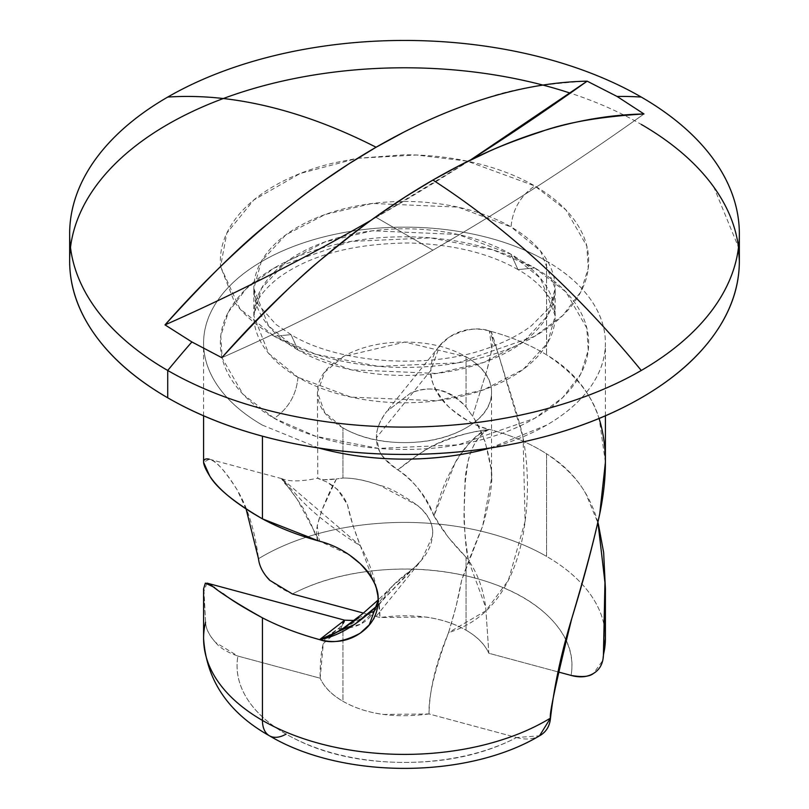 <?xml version="1.0" encoding="UTF-8"?>
<svg xmlns="http://www.w3.org/2000/svg" width="809" height="809" viewBox="0 0 809 809"><rect width="100%" height="100%" fill="white"/><g stroke="black" fill="none" stroke-linecap="round" stroke-linejoin="round"><path stroke-width="0.61" stroke-dasharray="4.04 3.03" d="M448.53 632.739L455.983 606.79L461.524 580.71C465.65 568.464 472.709 550.211 482.7 525.951L491.559 478.261L491.205 469.311L485.258 442.118C479.535 428.507 475.308 419.871 472.567 416.22L486.988 370.047C493.632 345.038 494.441 332.003 489.405 330.962C478.271 326.846 464.75 328.98 448.864 337.363L439.692 345.797L430.873 370.31L376.428 437.72C376.084 430.176 379.502 421.428 386.662 411.478L410.669 393.012C430.307 384.659 448.773 389.311 466.065 406.967L472.547 416.241L466.065 406.967C450.573 389.412 432.107 384.76 410.669 393.012L386.662 411.478C379.765 420.528 376.357 429.286 376.428 437.72C376.195 449.895 383.314 460.604 397.795 469.867L397.795 469.867C415.128 482.093 427.203 497.424 434.039 515.879L448.277 537.277L466.065 557.219L466.065 630.201C443.271 617.267 414.562 613.04 379.947 617.52C379.603 592.734 373.091 568.858 360.409 545.903L352.997 525.607L347.445 504.674C343.319 494.602 336.261 486.967 326.27 481.749L317.806 478.432L323.752 479.676L336.433 478.888L322.012 509.953L317.179 525.688L319.595 541.211L349.134 554.721M203.595 588.871L205.567 622.182C205.85 628.542 209.197 635.308 215.609 642.467C219.664 647.716 227.096 652.256 237.917 656.079A167.423 96.665 0 0 0 286.113 734.097C317.613 752.279 355.636 761.704 400.172 762.371C444.707 763.039 483.519 754.757 516.607 737.535L429.053 713.963L382.981 714.448C367.549 712.173 354.2 707.794 342.935 701.282L342.935 640.597L342.935 701.282C331.7 694.8 324.106 687.104 320.162 678.215C324.187 687.084 331.781 694.779 342.935 701.282C365.729 714.226 394.438 718.453 429.053 713.963C429.397 689.865 435.909 662.743 448.591 632.587C434.918 668.841 428.406 695.962 429.053 713.963L516.607 737.535L539.522 735.816M297.955 377.307C296.448 394.661 288.55 408.333 274.271 418.314L243.024 394.256L222.182 358.165L220.756 335.927L228.31 312.173L246.229 288.773L274.271 267.951L350.873 241.416L430.55 237.876L493.055 249.9L534.729 267.951L517.982 269.609L511.045 254.279L457.914 234.448L372.271 230.808L325.198 241.82L285.86 262.167L261.428 288.5L253.824 315.793L268.527 353.28L297.955 377.307A150.676 86.998 0 0 0 452.656 398.22A150.676 86.998 0 0 0 553.811 327.483A150.676 86.998 0 0 0 511.045 254.279A150.676 86.998 0 0 0 356.344 233.356A150.676 86.998 0 0 0 255.189 304.103A150.676 86.998 0 0 0 297.955 377.307L351.086 397.138L436.729 400.768L483.802 389.766L523.14 369.42L547.572 343.087L555.176 315.793L540.473 278.296L511.045 254.279L517.982 269.609L534.729 267.951C551.991 277.922 565.299 289.42 574.643 302.445C583.997 315.47 588.669 329.03 588.669 343.127C588.669 357.234 583.997 370.795 574.643 383.82C565.299 396.845 551.991 408.343 534.729 418.314C517.457 428.285 497.535 435.97 474.974 441.36C452.413 446.76 428.922 449.46 404.5 449.46C380.078 449.46 356.587 446.76 334.026 441.36C311.465 435.97 291.543 428.285 274.271 418.314C257.009 408.343 243.701 396.845 234.357 383.82C225.003 370.795 220.331 357.234 220.331 343.127C220.331 329.03 225.003 315.47 234.357 302.445C243.701 289.42 257.009 277.922 274.271 267.951C291.543 257.98 311.465 250.294 334.026 244.894C356.587 239.504 380.078 236.804 404.5 236.804C428.922 236.804 452.413 239.504 474.974 244.894C497.535 250.294 517.457 257.98 534.729 267.951L565.976 292.009L586.818 328.09L588.244 350.337L580.69 374.092L562.771 397.492L534.729 418.314L458.127 444.849L378.45 448.388L315.945 436.364L274.271 418.314C288.55 408.333 296.448 394.661 297.955 377.307M357.709 158.261L404.5 154.782C428.922 154.782 452.413 157.482 474.974 162.882C497.535 168.272 517.457 175.958 534.729 185.928L565.976 209.986L586.818 246.078L588.244 268.325L580.69 292.069L562.771 315.48L534.729 336.291L458.127 362.826L378.45 366.366L315.945 354.342L274.271 336.291C291.543 346.262 311.465 353.948 334.026 359.348C356.587 364.738 380.078 367.438 404.5 367.438C428.922 367.438 452.413 364.738 474.974 359.348C497.535 353.948 517.457 346.262 534.729 336.291C551.991 326.33 565.299 314.822 574.643 301.797C583.997 288.773 588.669 275.212 588.669 261.115C588.669 247.008 583.997 233.447 574.643 220.422C565.299 207.397 551.991 195.899 534.729 185.928C520.45 195.909 512.552 209.582 511.045 226.935L540.473 250.962L555.176 288.449L547.572 315.743L523.14 342.076L483.802 362.422L436.729 373.434L351.086 369.794L297.955 349.963A150.676 86.998 180 0 1 255.189 276.769A150.676 86.998 180 0 1 356.344 206.022A150.676 86.998 180 0 1 511.045 226.935A150.676 86.998 180 0 1 553.811 300.139A150.676 86.998 180 0 1 452.656 370.886A150.676 86.998 180 0 1 297.955 349.963L291.018 334.633L274.271 336.291C257.009 326.33 243.701 314.822 234.357 301.797L220.574 266.586L239.949 308.856L274.271 336.291L291.018 334.633L297.955 349.963L268.527 325.946L253.824 288.449L261.428 261.155L285.86 234.822L325.198 214.476L372.271 203.474L457.914 207.104L511.045 226.935C512.552 209.582 520.45 195.909 534.729 185.928L467.036 161.102L416.473 155.004L357.669 158.281L334.026 162.882C311.465 168.272 291.543 175.958 274.271 185.928C257.009 195.899 243.701 207.397 234.357 220.422C225.003 233.447 220.331 247.008 220.331 261.115L220.564 266.474L226.833 233.113L253.773 200.015L300.149 173.5L357.639 158.281M377.793 605.253L421.661 559.97L432.37 536.448C434.17 525.911 429.185 515.545 417.424 505.352C400.688 493.652 388.158 487.018 379.815 485.43C366.224 480.384 353.927 477.927 342.935 478.058L342.935 427.89L342.935 478.058L336.362 478.958L342.935 478.058C353.159 477.856 365.446 480.313 379.815 485.43L417.424 505.352C428.871 514.554 433.857 524.93 432.37 536.448C431.248 548.371 424.189 559.585 411.205 570.092C393.872 582.52 381.787 595.97 374.961 610.451L360.44 624.305L342.935 628.28L342.935 640.425L342.935 628.28L337.849 628.896L325.734 637.421M325.572 637.725L323.287 643.58C321.021 652.226 319.98 663.774 320.162 678.215L237.917 656.079C235.409 670.509 238.372 684.556 246.806 698.218C255.25 711.88 268.345 723.843 286.113 734.097A167.423 96.665 0 0 0 516.607 737.535L516.658 737.555M317.441 392.345C317.441 406.219 325.936 418.071 342.935 427.89A87.059 50.259 0 0 0 437.821 438.781A87.059 50.259 0 0 0 491.559 392.345C491.559 406.219 483.064 418.071 466.065 427.89C449.066 437.699 428.537 442.604 404.5 442.604C380.463 442.604 359.934 437.699 342.935 427.89L324.611 412.317L317.441 392.345L324.783 372.14L343.522 356.466L404.773 342.076L466.065 356.799L466.065 406.967L466.065 356.799C483.064 366.619 491.559 378.46 491.559 392.345A87.059 50.259 0 0 0 466.065 356.799C449.066 346.99 428.537 342.076 404.5 342.076C380.463 342.076 359.934 346.99 342.935 356.799C325.936 366.619 317.441 378.46 317.441 392.345L317.806 478.432C321.466 479.97 327.675 480.121 336.433 478.888M605.405 462.323L599.297 419.183C592.4 394.944 574.825 373.485 546.56 354.817C529.885 344.624 510.833 336.675 489.405 330.962C474.418 327.079 460.908 329.212 448.864 337.363C437.022 345.494 431.025 356.476 430.873 370.31C431.025 383.911 437.012 396.137 448.853 406.978C460.897 418.031 474.418 425.504 489.405 429.387C479.15 433.705 471.92 444.849 467.733 462.809L465.175 482.771L464.144 510.449C463.506 520.885 464.932 537.489 468.411 560.263L468.401 560.273C477.512 573.207 483.276 588.901 485.713 607.347L488.838 653.268C484.813 644.399 477.219 636.713 466.065 630.201L466.065 557.219L468.411 560.263L485.713 607.347L488.838 653.268L558.463 672.016L488.838 653.268C484.894 644.379 477.3 636.693 466.065 630.201C454.8 623.699 441.451 619.31 426.019 617.045L379.947 617.52L363.423 613.07L379.947 617.52L377.833 595.475M490.396 447.994L546.56 425.15C565.4 414.279 579.922 401.729 590.115 387.521C600.308 373.313 605.405 358.508 605.405 343.127C605.405 327.746 600.308 312.952 590.115 298.743C579.922 284.535 565.4 271.986 546.56 261.115C527.721 250.234 505.999 241.851 481.385 235.965C456.772 230.08 431.146 227.137 404.5 227.137C377.854 227.137 352.228 230.08 327.615 235.965C303.001 241.851 281.279 250.234 262.44 261.115C243.6 271.986 229.078 284.535 218.885 298.743C208.692 312.952 203.595 327.746 203.595 343.127C203.595 358.508 208.692 373.313 218.885 387.521C229.078 401.729 243.6 414.279 262.44 425.15A200.905 115.99 180 0 1 205.415 327.544A200.905 115.99 180 0 1 340.286 233.225A200.905 115.99 180 0 1 546.56 261.115L546.56 354.817L546.56 261.115A200.905 115.99 180 0 1 603.585 358.711A200.905 115.99 180 0 1 490.608 447.933M605.405 638.068A200.905 115.99 0 0 0 546.56 556.39L546.56 453.809C565.016 466.297 578.142 479.686 585.938 493.975L598.336 523.898M344.159 620.26L344.594 621.565L340.589 628.532L323.287 643.58L320.162 678.215L237.917 656.079L215.609 642.467C209.157 635.469 205.81 628.714 205.567 622.182A200.905 115.99 0 0 0 203.595 638.746M223.062 593.594L214.547 587.486M376.084 217.368A2544.821 1469.265 -60 0 1 370.714 220.463A2544.821 1469.265 120 0 0 376.084 217.368L432.916 250.173C362.311 290.927 291.958 326.765 221.838 357.689C291.958 326.775 362.311 290.937 432.916 250.173L376.084 217.368L470.646 159.899A2544.821 1469.265 120 0 1 376.084 217.368M403.367 132.383L430.56 119.328C443.645 113.118 461.575 106.292 484.348 98.86C509.326 89.597 543.597 83.701 587.162 81.163M292.393 593.958A167.423 96.665 0 0 1 480.121 579.507A167.423 96.665 0 0 1 571.083 675.414C574.542 655.543 567.969 636.845 551.354 619.32C534.729 601.805 510.995 588.527 480.121 579.507C449.258 570.487 416.675 567.291 382.384 569.93C348.082 572.57 318.089 580.579 292.393 593.958C271.48 584.604 260.185 572.853 258.496 558.726A200.905 115.99 180 0 1 546.56 556.39A200.905 115.99 180 0 1 605.324 635.065M603.433 654.633L602.604 660.68L593.442 673.472M69.655 261.115C69.655 235.48 78.149 210.815 95.138 187.132C112.138 163.448 136.327 142.536 167.726 124.414C199.125 106.282 235.338 92.317 276.365 82.508C317.381 72.699 360.096 67.794 404.5 67.794C448.904 67.794 491.619 72.699 532.635 82.508C573.662 92.317 609.875 106.282 641.274 124.414C672.673 142.536 696.862 163.448 713.862 187.132L738.516 247.352M643.984 113.968C573.874 164.005 503.511 209.41 432.916 250.173C503.511 209.41 573.874 164.015 643.984 113.968M597.952 522.533L597.527 521.067C588.871 491.771 571.882 469.351 546.56 453.809C529.895 443.19 510.843 435.05 489.405 429.387C472.223 431.298 454.385 436.334 435.879 444.505C424.563 449.956 411.872 458.41 397.795 469.867C386.51 461.12 380.331 454.597 379.259 450.32L376.428 437.72L430.873 370.31C429.559 379.876 435.555 392.102 448.853 406.978C464.508 419.911 478.028 427.374 489.405 429.387C510.843 435.05 529.895 443.19 546.56 453.809L546.56 556.39A200.905 115.99 0 0 0 258.496 558.726C254.956 530.866 247.867 507.951 237.219 489.981C225.923 471.586 216.61 461.322 209.278 459.178L203.595 462.323M262.44 425.15L318.604 447.994M269.377 735.755A33.482 19.335 120 0 0 286.113 734.097M318.817 540.958C317.755 540.301 315.126 534.537 310.939 523.656L303.193 508.204C292.838 492.802 287.023 484.945 285.749 484.642C280.814 478.018 280.217 476.855 283.979 481.153L300.837 499.638C314.216 513.948 334.077 529.369 360.409 545.903L376.549 589.185M246.158 509.225L237.219 489.981C224.467 469.999 215.143 459.734 209.278 459.178L281.593 478.604L283.979 481.153M205.567 622.182L203.999 591.055L206.973 583.117M319.595 639.636C331.447 634.832 339.214 629.351 342.885 623.203M336.463 478.928C332.084 486.371 327.271 496.716 322.012 509.963C315.328 528.985 314.519 539.411 319.595 541.211L297.156 499.244L281.916 478.695L360.409 545.903C354.089 529.855 349.761 516.112 347.445 504.674L337.444 489.374L326.27 481.749L317.593 478.22C301.049 481.608 289.157 481.77 281.916 478.695M490.224 331.245C491.265 331.326 493.874 338.637 498.061 353.179L505.756 378.056C516.081 410.618 521.896 430.631 523.17 438.084C528.156 465.549 528.793 493.429 525.071 521.724C522.22 544.467 516.617 564.075 508.244 580.549C494.865 607.104 474.984 624.447 448.591 632.587C454.891 612.059 459.209 594.726 461.555 580.599L482.73 525.87C490.385 498.829 493.207 479.959 491.194 469.281C487.534 446.143 481.325 428.457 472.567 416.22L486.988 370.037L491.821 349.478L489.405 330.962L497.909 352.613L523.079 437.618L525.112 521.37L508.365 580.336L485.885 610.765L448.591 632.587M516.607 737.535C525.375 739.942 532.969 739.386 539.391 735.887M599.297 419.183C590.348 391.677 572.772 370.219 546.56 354.817C529.743 344.573 510.691 336.625 489.405 330.962M377.793 605.274L411.205 570.102L392.436 586.11L375.052 610.461M338.425 631.414L375.022 610.502L358.731 617.864M375.022 610.502L375.022 610.502C367.61 622.151 356.921 628.077 342.945 628.3L340.589 628.532L344.674 620.179M433.978 515.869L433.968 515.889C441.39 529.238 452.089 543.021 466.065 557.219L468.411 560.263C464.487 545.266 463.193 508.548 465.074 484.642C464.417 478.352 467.602 461.322 469.968 454.243C474.671 441.33 481.153 433.048 489.405 429.387C476.309 432.684 460.999 450.957 454.152 464.588L446.932 478.685C442.735 487.837 438.417 500.225 433.978 515.869L455.315 462.495C469.422 440.854 480.789 429.822 489.405 429.387C435.242 437.224 422.116 452.271 397.795 469.867C411.912 478.331 423.956 493.672 433.937 515.909M439.692 345.797L387.198 410.79M517.982 269.609C489.152 253.146 452.737 244.267 408.747 242.983C352.38 243.549 308.654 255.401 277.578 278.539C265.635 288.267 258.395 297.105 255.856 305.054L253.824 315.793L253.824 288.449L255.786 298.996L258.546 304.922L276.021 324.48L291.018 334.633C337.798 363.534 430.216 370.482 490.699 347.132C507.405 341.004 521.047 333.804 531.624 325.552L547.39 309.695C552.567 302.485 555.166 295.406 555.176 288.449L555.176 315.793L553.275 305.397C553.74 303.85 543.759 283.777 517.982 269.609M605.405 415.806L605.405 343.127M602.998 659.052L602.604 660.68M203.595 415.806L203.595 343.127M491.559 478.261L491.559 392.345M371.816 621.686L421.661 559.97M392.436 586.11L378.127 599.995M354.231 620.503L356.708 619.714L342.703 628.694"/><path stroke-width="1.21" d="M587.162 81.163A686.285 396.228 120 0 0 376.084 147.238A686.285 396.228 120 0 0 165.016 324.884A2544.821 1469.265 120 0 0 370.714 220.463A2544.821 1469.265 -60 0 1 165.016 324.884L191.895 341.964A687.458 396.906 -60 0 0 167.726 370.471L167.726 397.806L167.726 370.471A334.845 193.321 180 0 1 72.689 207.802A334.845 193.321 180 0 1 167.726 97.07A687.458 396.906 60 0 1 376.084 147.238A687.458 396.906 -120 0 0 167.726 97.07A334.845 193.321 180 0 1 641.274 97.07A334.845 193.321 0 0 0 167.726 97.07A334.845 193.321 0 0 0 167.726 370.471A334.845 193.321 180 0 0 641.274 370.471A334.845 193.321 0 0 0 641.274 97.07A334.845 193.321 180 0 1 736.311 259.74A334.845 193.321 180 0 1 641.274 370.471A687.458 396.906 60 0 0 432.916 180.053C506.96 137.297 577.313 115.272 643.984 113.968L617.105 96.473A687.458 396.906 -60 0 1 641.274 97.07A687.458 396.906 120 0 0 617.105 96.473L587.162 81.163A2544.821 1469.265 120 0 1 470.646 159.899L587.162 81.163L617.105 96.473L643.984 113.968C600.602 116.607 566.33 122.513 541.181 131.665C518.539 139.178 500.609 145.994 487.392 152.143L460.19 165.188L432.916 180.053C358.872 222.799 288.51 282.017 221.838 357.689L191.895 341.964A687.458 396.906 120 0 0 167.726 370.471A334.845 193.321 0 0 0 641.274 370.471A687.458 396.906 -120 0 0 432.916 180.053L405.633 196.688L378.44 215.042C365.355 224.083 347.425 237.967 324.652 256.675C299.674 276.466 265.403 310.14 221.838 357.689L191.895 341.964L165.016 324.884C208.398 277.224 242.67 243.549 267.819 223.871C290.461 205.082 308.391 191.207 321.608 182.237L348.81 163.883L376.084 147.238L403.367 132.383M286.113 734.097A33.482 19.335 -60 0 1 269.377 735.755A33.482 19.335 -60 0 1 262.44 720.425A200.905 115.99 180 0 1 203.595 638.736A200.905 115.99 180 0 1 205.567 622.182M319.595 541.211C334.592 545.104 348.113 552.577 360.157 563.64C371.988 574.481 377.975 586.697 378.127 600.288C377.985 614.102 371.998 625.074 360.187 633.204C348.133 641.385 334.602 643.529 319.595 639.636C298.157 633.73 279.105 626.459 262.44 617.843L262.44 720.425A200.905 115.99 0 0 0 550.504 718.079C554.044 686.75 561.133 653.551 571.781 618.47C583.077 581.863 592.39 547.026 599.722 513.958L605.405 462.323L605.405 415.806M490.608 447.933A200.905 115.99 180 0 1 318.645 448.004M262.44 436.172L262.44 518.852C278.903 527.792 297.692 535.174 318.786 540.999L318.817 540.958M598.336 523.898L603.645 552.496L605.405 588.871L603.433 654.633A200.905 115.99 0 0 0 605.405 638.068M203.595 638.746A200.905 115.99 0 0 0 262.44 720.425L262.44 617.843C243.984 607.883 230.858 599.793 223.062 593.594M214.547 587.486L205.355 583.107L203.595 588.871L203.595 638.402C206.295 680.157 228.219 712.608 269.377 735.755C341.995 779.219 466.783 779.279 539.522 735.816L550.504 718.079A200.905 115.99 180 0 1 262.44 720.425A33.482 19.335 120 0 0 269.377 735.755M738.516 247.352L739.345 261.115C739.345 286.75 730.851 311.404 713.862 335.088C696.862 358.781 672.673 379.684 641.274 397.806C609.875 415.937 573.662 429.903 532.635 439.712C491.619 449.531 448.904 454.436 404.5 454.436C360.096 454.436 317.381 449.531 276.365 439.712C235.338 429.903 199.125 415.937 167.726 397.806A334.845 193.321 0 0 0 511.521 444.293A334.845 193.321 0 0 0 736.311 287.084A334.845 193.321 0 0 0 641.274 124.414M292.393 593.958L363.423 613.07L292.393 593.958L269.609 580.215C262.986 573.207 259.284 566.047 258.496 558.726L246.158 509.225M558.463 672.016L571.083 675.414C579.729 677.811 587.172 677.173 593.391 673.503C589.508 676.708 582.076 677.345 571.083 675.414L558.463 672.016M605.324 635.065A200.905 115.99 180 0 1 603.433 654.633L604.95 582.531L597.952 522.533M593.442 673.472L593.391 673.503C599.843 669.66 603.19 663.37 603.433 654.633M570.254 93.136A334.845 193.321 0 0 0 72.689 235.136A334.845 193.321 0 0 0 167.726 397.806C136.327 379.684 112.138 358.781 95.138 335.088C78.149 311.404 69.655 286.75 69.655 261.115L69.655 233.771M203.595 415.806L203.595 462.323L209.703 475.965C216.6 487.979 234.175 502.278 262.44 518.852L262.44 442.29M318.604 447.994L327.615 450.3C352.228 456.185 377.854 459.128 404.5 459.128C431.146 459.128 456.772 456.185 481.385 450.3L490.396 447.994M376.549 589.185L377.833 595.475M209.278 459.178C201.572 457.601 201.714 463.193 209.703 475.965C218.652 489.708 236.228 504.007 262.44 518.852L318.786 540.999M206.973 583.117L211.473 585.392C220.129 592.775 237.118 603.595 262.44 617.843C279.105 626.459 298.157 633.73 319.595 639.636C336.595 636.602 354.443 626.571 373.121 609.541L377.793 605.253M342.885 623.203L344.422 620.24M349.134 554.721L360.157 563.64C373.04 577.171 379.027 589.387 378.127 600.288L369.298 624.811L360.187 633.204C344.594 641.618 331.063 643.762 319.595 639.636L354.645 624.406L377.793 605.274M539.391 735.887C546.014 732.266 549.716 726.33 550.504 718.079C548.896 715.52 555.985 682.321 571.781 618.47C584.533 575.775 593.857 540.938 599.722 513.958C607.428 476.663 607.286 445.071 599.297 419.183M358.731 617.864L342.652 628.735L331.275 635.338L319.595 639.636L330.689 635.53L338.425 631.414M354.231 620.503L344.674 620.179L319.595 639.636L330.689 635.53M602.998 659.052L605.405 638.402L605.405 588.871M739.345 261.115L739.345 233.771M207.195 583.168L344.321 620.088M369.298 624.811L371.816 621.686M378.127 599.995L362.816 613.576L342.642 628.735"/></g></svg>
